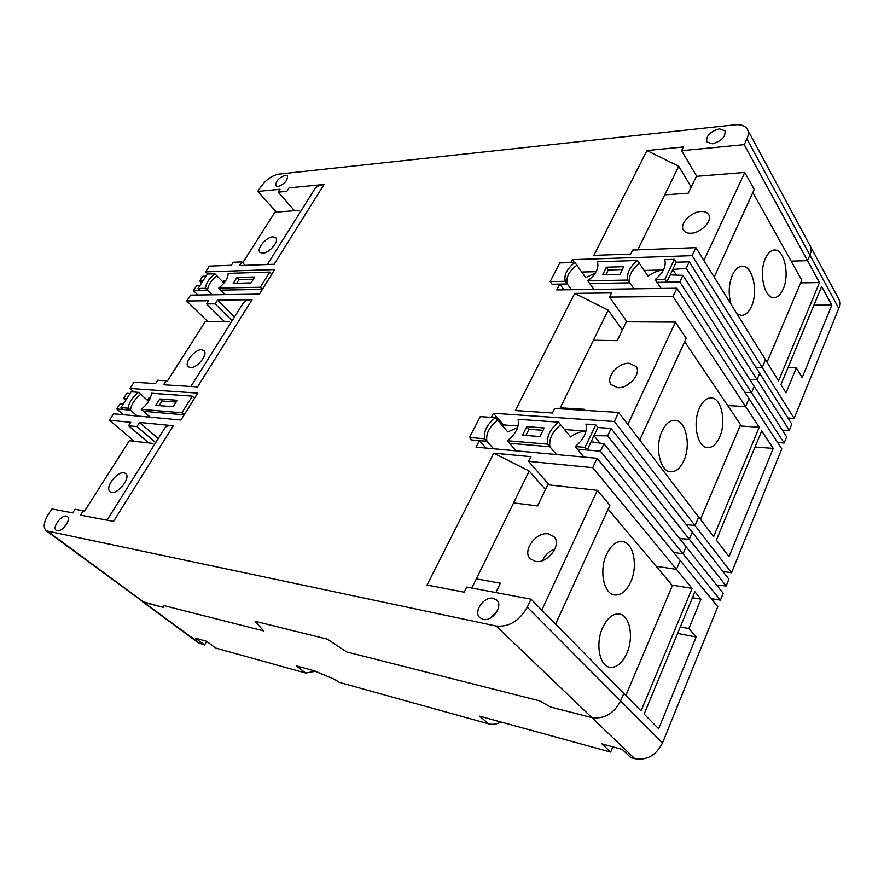 <?xml version="1.0" encoding="UTF-8"?>
<svg xmlns="http://www.w3.org/2000/svg" width="884" height="884" viewBox="0 0 884 884"><rect width="100%" height="100%" fill="white"/><g stroke="black" fill="none" stroke-linecap="round" stroke-linejoin="round"><path stroke-width="1.33" d="M148.634 401.292L140.7 394.297C134.523 399.325 131.119 404.607 130.5 410.143L137.263 415.999M223.983 283.046L216.912 275.841C210.945 280.736 207.828 285.576 207.563 290.372L211.972 294.792M585.993 431.193C580.755 431.315 575.628 433.226 570.611 436.917L560.666 424.795C552.279 431.679 548.71 439.017 549.936 446.785L556.511 454.564M517.615 427.613L507.803 431.9L497.659 420.22C489.272 426.806 485.681 433.823 486.907 441.282L493.592 448.785M595.308 273.057L585.727 277.587L576.843 265.156C568.854 271.498 565.649 277.764 567.241 283.952L571.462 289.72M663.453 269.985C658.149 270.449 653.011 272.526 648.038 276.239L639.386 263.299C631.441 269.885 628.27 276.394 629.861 282.836L633.972 288.836M66.433 516.134C61.35 514.731 51.902 527.715 56.145 530.323L57.062 530.72C62.123 532.212 71.637 519.14 67.405 516.554L66.433 516.134M285.322 175.176C278.67 177.761 275.554 181.353 275.974 185.938L278.029 186.535C284.681 183.982 287.819 180.391 287.422 175.772L285.322 175.176M719.454 128.832C710.305 131.418 706.062 135.738 706.747 141.805L712.239 143.805C721.399 141.274 725.665 136.954 725.057 130.854L719.454 128.832M493.294 598.302C484.045 595.949 472.973 611.927 479.89 617.717L483.139 619.375C492.333 621.883 503.56 605.849 496.72 600.048L493.294 598.302M497.338 610.877L490.664 617.883M107.03 520.179L164.866 427.978C166.026 426.077 168.844 425.337 173.308 425.734L139.539 422.442L136.91 426.574L128.545 425.723L130.733 422.309L109.395 420.22L113.55 413.811L180.933 420.011L184.17 414.839L143.484 411.281L150.269 417.193M484.664 438.773L469.459 437.469L480.255 416.607L495.46 417.69C487.051 424.287 483.449 431.315 484.664 438.773L486.907 441.282L479.382 440.63L476.023 447.16L597.109 458.299L592.722 467.658L528.621 461.36L530.919 456.697L493.769 453.161L427.027 585.031L464.188 592.181L466.708 587.064L531.041 599.186L527.284 607.186C519.438 620.911 509.096 627.187 496.233 626.038L46.244 530.798C42.984 527.56 43.703 522.046 48.388 514.267L51.847 508.941L72.72 512.875L75.041 509.25L83.251 510.764L80.455 515.151L113.539 521.416L173.308 425.734M565.285 281.278L550.135 281.576L559.782 262.935L574.92 262.46C566.92 268.813 563.705 275.09 565.285 281.278L567.241 283.952L559.749 284.096L556.754 289.93L676.868 288.228L672.989 296.494L609.518 297.079L611.562 292.936L574.644 293.366L515.339 410.552L552.445 412.972L554.666 408.463L618.612 412.441L614.369 421.502L493.438 413.259L491.316 417.392M267.377 264.515L314.428 189.496C316.196 186.646 319.389 184.977 324.008 184.491L289.057 187.861L286.847 191.331L278.162 192.148L279.996 189.275L257.796 191.419L260.526 187.209C265.83 179.894 271.874 175.54 278.637 174.148L734.991 124.81C741.124 124.246 745.256 125.749 747.389 129.318C748.77 131.97 748.593 135.175 746.892 138.932L744.206 144.656L681.619 150.678L683.442 146.965L646.922 150.545L593.871 255.365L630.712 254.062L632.69 250.039L695.907 247.642L692.139 255.664L572.302 259.653L570.788 262.592M269.775 272.062L260.294 287.256L218.79 288.062C224.868 283.068 228.006 278.162 228.194 273.366L269.775 272.062L271.808 274.217L274.703 269.554L205.618 271.863L209.342 266.117L231.321 265.277L233.266 262.239L241.873 261.896L239.542 265.565L274.173 264.261L324.008 184.491M190.889 386.485L242.945 303.477C244.437 301.057 247.465 299.809 252.028 299.731L217.552 300.063L215.143 303.842L206.58 303.897L208.58 300.77L186.734 300.969L190.546 295.101L259.399 294.129L262.338 289.399L220.845 290.14L225.254 294.604M192.281 396.154L181.883 412.795L141.219 409.314C147.529 404.154 150.954 398.806 151.495 393.258L192.281 396.154L194.535 398.209L197.707 393.104L129.97 388.485L134.036 382.231L155.54 383.568L157.661 380.264L166.115 380.761L163.562 384.761L197.563 386.905L252.028 299.731M126.567 398.927L123.561 398.375L126.854 393.292L130.059 393.524M202.834 281.123L199.74 280.924L202.756 276.261L206.038 276.173M128.235 408.198L120.964 407.568L131.175 391.811L138.468 392.33C132.28 397.369 128.865 402.662 128.235 408.198L130.5 410.143L116.71 408.938L120.025 403.822L123.417 403.778M583.915 457.094L577.407 449.194L600.435 451.205L683.078 553.804L673.641 552.445L683.078 553.804L720.416 600.17L711.178 598.612M595.761 424.806L585.031 447.381L575.23 446.542C583.871 439.403 587.451 431.922 585.97 424.11L595.761 424.806L597.882 427.491L611.109 428.453L607.651 435.823L594.004 435.69L591.12 441.768L603.927 443.746L600.435 451.205M547.749 444.188L507.283 440.718C515.913 433.911 519.516 426.773 518.079 419.292L558.511 422.165C550.102 429.072 546.522 436.409 547.749 444.188L549.936 446.785L509.504 443.26L516.157 450.851M593.915 289.399L589.739 283.554L629.861 282.836L589.739 283.554L587.794 280.836C595.993 274.305 599.197 267.951 597.407 261.752L637.519 260.493C629.552 267.09 626.369 273.609 627.96 280.051L629.861 282.836C628.27 276.394 631.441 269.885 639.386 263.299L637.519 260.493M661.11 288.449L657.055 282.35L679.818 281.952L751.522 392.629L744.836 392.319L751.522 392.629L784.163 443.006L777.622 442.519M674.359 259.332L664.867 279.333L655.177 279.521C663.343 272.714 666.514 266.095 664.691 259.642L674.359 259.332L676.205 262.205L689.255 261.819L686.194 268.349L672.768 269.465L670.216 274.858L682.901 275.355L679.818 281.952M150.258 398.253L148.678 398.132L147.363 400.176M225.475 281.024L223.553 281.068L222.956 282.007M531.041 599.186L623.806 693.388L620.612 700.901C613.805 713.719 604.214 719.278 591.849 717.576L550.599 707.034L539.439 700.802L550.599 707.034L591.849 717.576L634.789 758.693L630.833 757.61L622.214 749.378L601.96 743.897L610.656 752.074L479.658 716.162L488.587 723.83L339.213 682.349L334.008 679.111M592.722 467.658L676.459 569.384L656.116 566.246L676.459 569.384L680.216 560.533L717.764 606.711L662.492 742.969C656.127 755.345 646.9 760.583 634.789 758.693M618.612 412.441L698.68 517.041L695.034 525.637L686.205 524.521L695.034 525.637L731.532 572.755L722.88 571.451M611.109 428.453L692.238 532.234L689.266 539.229L679.564 538.577L689.266 539.229L726.162 585.981L716.681 585.12M603.927 443.746L686.072 546.743L683.078 553.804L686.072 546.743L723.2 593.297L720.416 600.17M672.989 296.494L745.61 406.552L727.72 405.568L745.61 406.552L748.969 398.64L781.776 448.884L731.532 572.755M695.907 247.642L765.478 359.755L762.218 367.446L755.853 367.236L762.218 367.446L794.141 418.386L787.92 418.01M689.255 261.819L759.71 373.346L757.047 379.601L749.975 379.744L757.047 379.601L789.324 430.276L782.417 430.232M682.901 275.355L754.196 386.319L751.522 392.629L754.196 386.319L786.661 436.84L784.163 443.006M48.123 531.615L144.324 602.523L163.363 607.385L142.357 601.606L198.27 642.801L204.58 644.955L206.635 641.342M163.363 607.385L163.507 605.507L263.631 630.889L255.133 621.286L327.29 639.154L346.694 651.939L539.439 700.802L346.694 651.939L327.29 639.154L255.133 621.286L263.631 630.889L163.507 605.507L163.363 607.385M493.769 453.161L529.218 471.073L545.472 489.559M529.218 471.073L471.835 588.037M528.621 461.36L549.174 484.918M597.109 458.299L680.216 560.533L676.459 569.384L692.095 588.379L641.044 710.902L623.806 693.388L620.612 700.901C613.805 713.719 604.214 719.278 591.849 717.576L496.233 626.038M486.089 448.089L479.382 440.63M594.004 435.69L599.96 443.138M607.651 435.823L689.266 539.229L692.238 532.234L728.924 579.175L726.162 585.981M518.09 426.011L503.537 424.917L493.438 413.259M586.004 431.138L564.544 429.525M614.369 421.502L695.034 525.637L698.68 517.041L713.664 536.61L759.245 427.226L745.61 406.552L748.969 398.64L676.868 288.228M574.644 293.366L608.181 310.118L622.369 329.975M608.181 310.118L559.782 408.773M609.518 297.079L627.01 321.82M563.97 289.819L559.749 284.096M672.768 269.465L676.404 275.101M686.194 268.349L757.047 379.601L759.71 373.346L791.799 424.154L789.324 430.276M574.324 262.482L572.302 259.653M663.464 269.963L644.171 270.46M596.125 271.664L581.76 272.029M692.139 255.664L762.218 367.446L765.478 359.755L778.572 380.849L819.523 282.582L807.556 260.67L791.147 261.134L807.556 260.67L744.206 144.656M646.922 150.545L678.735 166.291L691.2 187.11M678.735 166.291L637.751 249.852M681.619 150.678L696.736 176.303M747.389 129.318L809.998 245.575C811.424 248.327 811.39 251.509 809.899 255.133L807.556 260.67L809.899 255.133L838.761 308.372L794.141 418.386M257.796 191.419L276.361 212.116M278.162 192.148L294.538 210.69M241.873 261.896L245.177 265.355M205.618 271.863L207.74 274.007M199.74 280.924L201.685 282.891M205.508 288.328L198.071 288.471L207.431 274.018L214.889 273.786C208.922 278.681 205.795 283.532 205.508 288.328L207.563 290.372L193.441 290.626L196.491 285.93L199.95 285.576M193.441 290.626L197.85 294.991M186.734 300.969L207.928 321.699M206.58 303.897L224.702 321.842M215.143 303.842L232.116 320.748M217.552 300.063L234.47 317.002M129.97 388.485L133.981 392.01M123.561 398.375L125.716 400.242M116.71 408.938L123.462 414.729M109.395 420.22L134.335 441.282M128.545 425.723L148.744 442.939M136.91 426.574L155.672 442.641M139.539 422.442L158.236 438.541M503.537 424.917L502.874 426.221M558.511 422.165L560.666 424.795C552.279 431.679 548.71 439.017 549.936 446.785L509.504 443.26L507.283 440.718M526.787 426.663L544.212 427.978L539.98 436.574L522.543 435.16L526.787 426.663L528.975 429.237L543.063 430.32M525.892 435.425L528.975 429.237M495.46 417.69L497.659 420.22C489.272 426.806 485.681 433.823 486.907 441.282L471.702 439.956L469.459 437.469M575.23 446.542L577.407 449.194L587.197 450.044L585.031 447.381M597.882 427.491L587.197 450.044M138.468 392.33L140.7 394.297C134.523 399.325 131.119 404.607 130.5 410.143L123.23 409.513L120.964 407.568M141.219 409.314L143.484 411.281L184.17 414.839L181.883 412.795M194.535 398.209L184.17 414.839M155.695 405.336L159.75 398.96L177.209 400.275L173.131 406.762L155.695 405.336M159.043 405.612L161.993 400.96L176.093 402.054M159.75 398.96L161.993 400.96M218.79 288.062L220.845 290.14L262.338 289.399L260.294 287.256M271.808 274.217L262.338 289.399M236.945 277.488L254.747 276.99L251.023 282.913L233.232 283.322L236.945 277.488L238.978 279.587L253.354 279.211M236.658 283.245L238.978 279.587M214.889 273.786L216.912 275.841C210.945 280.736 207.828 285.576 207.563 290.372L200.115 290.504L198.071 288.471M655.177 279.521L657.055 282.35L666.735 282.184L664.867 279.333M676.205 262.205L666.735 282.184M574.92 262.46L576.843 265.156C568.854 271.498 565.649 277.764 567.241 283.952L552.102 284.228L550.135 281.576M627.96 280.051L587.794 280.836M606.391 267.189L623.684 266.703L619.916 274.349L602.612 274.747L606.391 267.189L608.303 269.929L622.27 269.565M605.938 274.67L608.303 269.929M200.27 643.762L46.244 530.798M315.632 671.221L305.61 673.022L215.652 648.038L206.536 641.265L195.475 638.237L204.58 644.955M339.213 682.349L334.24 679.221L314.207 670.79L296.471 665.928L305.61 673.022M658.657 728.792L696.161 637.021L688.868 628.535L700.979 599.175L694.901 591.794L644.138 714.04L658.657 728.792M716.36 540.124L729.013 556.655L773.235 448.42L761.699 430.939L716.36 540.124M821.667 286.526L780.926 384.639L786.02 392.861L796.318 367.877L802.175 377.623L831.811 305.091L821.667 286.526M838.761 308.372C840.165 304.814 840.131 301.643 838.695 298.869L809.998 245.575C811.424 248.327 811.39 251.509 809.899 255.133L746.892 138.932M740.041 425.955L759.245 427.226M800.661 282.88L819.523 282.582M671.917 585.075L692.095 588.379M501.073 722.029C496.675 724.261 492.51 724.858 488.587 723.83M610.656 752.074L612.855 746.847M755.024 447.017L773.235 448.42M813.932 305.157L831.811 305.091M787.998 367.611L796.318 367.877M677.597 633.452L696.161 637.021M692.437 597.728L700.979 599.175M680.315 626.922L688.868 628.535M548.456 533.881C536.223 531.439 521.858 550.931 530.245 558.732L535.439 561.362C547.583 564.08 562.224 544.489 553.97 536.676L548.456 533.881M554.964 548.975C549.174 551.13 544.997 555.008 542.433 560.622M123.937 472.807C116.876 471.238 104.533 487.913 110.08 491.603L111.649 492.266C118.666 493.979 131.141 477.161 125.605 473.504L123.937 472.807M541.815 610.137L597.374 490.322L547.782 484.763L537.582 505.935L513.604 502.897M625.85 695.476L672.381 585.639L608.148 509.118L555.594 624.126L609.894 505.305L597.374 490.322M476.332 578.865L500.344 583.219L495.847 592.556M152.998 443.425L129.373 440.718L84.267 511.549M272.99 236.824C266.416 236.835 256.172 248.99 259.962 252.327L262.647 253.2C269.189 253.288 279.543 241.045 275.764 237.719L272.99 236.824M701.1 211.497C690.912 211.718 679.133 224.249 683.487 230.26C684.868 232.348 687.31 233.343 690.802 233.243C700.924 233.188 712.935 220.58 708.648 214.547C707.233 212.359 704.714 211.342 701.1 211.497M767.036 362.252L801.799 280.206L752.836 192.491L714.184 277.09L754.229 189.463L744.77 172.446L696.393 176.325L688.26 193.198L664.724 194.856M703.918 260.548L744.77 172.446M299.378 210.315L274.891 212.237L242.713 262.769M629.22 363.302C618.137 362.44 605.186 377.7 611.176 384.628L617.684 387.656C628.69 388.728 641.906 373.391 636.005 366.44L629.22 363.302M632.889 380.639L625.684 385.899M201.662 349.755C194.834 349.081 183.64 363.202 188.226 366.749L190.403 367.567C197.198 368.363 208.513 354.119 203.939 350.594L201.662 349.755M627.872 424.541L675.365 322.119L626.292 321.82L617.22 340.649L593.407 340.229M700.459 519.372L740.582 424.674L684.669 341.677L639.718 440.022L686.216 338.285L675.365 322.119M560.257 407.8L584.158 409.27L583.672 410.264M229.321 321.875L205.187 321.677L167.032 381.59M602.645 627.651C595.319 643.32 599.286 665.597 609.507 667.232C616.325 668.138 622.093 663.497 626.833 653.32C633.972 637.618 629.994 615.54 619.54 614.048C613.01 613.275 607.374 617.817 602.645 627.651M606.59 554.301C598.965 570.158 603.606 593.716 614.391 594.943C620.877 595.606 626.325 591.241 630.734 581.871C638.16 565.97 633.53 542.61 622.513 541.538C616.303 541.008 610.999 545.251 606.59 554.301M662.061 431.182C654.547 446.663 659.895 471.492 670.558 471.769C675.884 472.001 680.326 468.277 683.885 460.608C691.189 445.116 685.907 420.475 675 420.309C669.906 420.176 665.597 423.801 662.061 431.182M699.432 408.132C692.294 423.138 697.443 447.569 707.531 447.636C712.36 447.768 716.394 444.254 719.642 437.094C726.582 422.088 721.51 397.844 711.211 397.877C706.581 397.811 702.647 401.226 699.432 408.132M736.936 313.765L741.389 315.422C745.411 315.29 748.77 312.295 751.455 306.416C758.516 291.632 752.615 265.399 742.173 266.272C738.328 266.46 735.068 269.377 732.416 275.012C728.659 284.361 728.206 294.107 731.024 304.229M765.478 258.327C758.594 272.67 764.284 298.538 773.909 297.643C777.611 297.488 780.694 294.637 783.169 289.09C789.865 274.78 784.296 249.078 774.472 250.028C770.925 250.227 767.931 253.001 765.478 258.327M527.284 607.186L662.492 742.969M336.859 680.492L334.019 679.122"/></g></svg>
